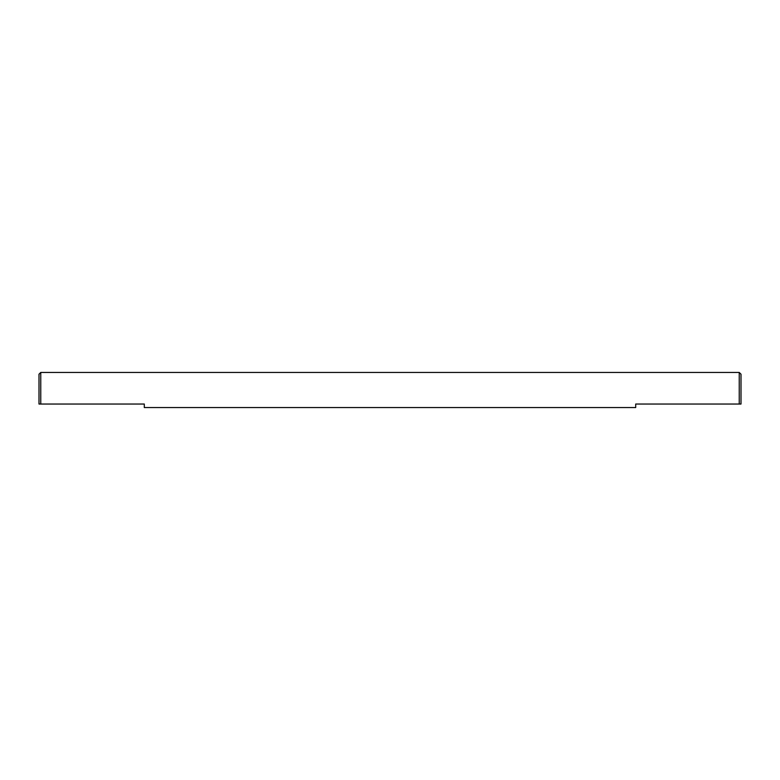<?xml version="1.0" encoding="UTF-8"?>
<svg xmlns="http://www.w3.org/2000/svg" width="780" height="780" viewBox="0 0 780 780"><rect width="100%" height="100%" fill="white"/><g stroke="black" fill="none" stroke-linecap="round" stroke-linejoin="round"><path stroke-width="1.17" d="M739.245 372.45L739.245 404.04L741 404.04L635.7 404.04L635.7 407.55L144.3 407.55L144.3 404.04L39 404.04L40.755 404.04L40.755 372.45L739.245 372.45L741 374.205L741 404.04M40.755 372.45L39 374.205L39 404.04"/></g></svg>
